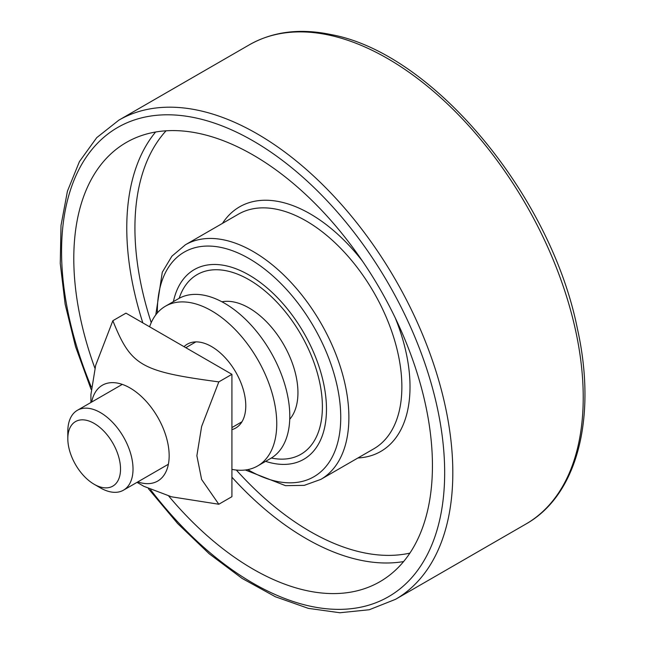 <?xml version="1.0" encoding="UTF-8"?>
<svg xmlns="http://www.w3.org/2000/svg" width="645" height="645" viewBox="0 0 645 645"><rect width="100%" height="100%" fill="white"/><g stroke="black" fill="none" stroke-linecap="round" stroke-linejoin="round"><path stroke-width="0.97" d="M241.27 422.169A47.835 27.622 -120 0 0 241.754 422.12M168.748 496.094A253.598 146.415 -120 0 0 379.913 581.709A253.598 146.415 -120 0 0 424.2 398.828A253.598 146.415 -120 0 0 126.315 142.464A253.598 146.415 -120 0 0 82.028 325.338A253.598 146.415 -120 0 0 94.88 368.15M271.368 458.023A103.748 59.896 -120 0 0 300.909 454.282A103.748 59.896 -120 0 0 319.025 379.47A103.748 59.896 -120 0 0 197.168 274.593A103.748 59.896 -120 0 0 179.157 298.312M221.92 301.787A69.16 39.934 60 0 1 272.125 327.983A69.16 39.934 60 0 1 297.942 392.676A69.16 39.934 60 0 1 289.742 419.25M173.4 301.626A109.505 63.226 60 0 1 194.282 269.602A109.505 63.226 60 0 1 278.672 298.941A109.505 63.226 60 0 1 326.475 409.148A109.505 63.226 60 0 1 303.795 459.28A109.505 63.226 60 0 1 265.619 461.352M94.17 484.282L100.418 487.894A46.109 26.622 -120 0 0 123.477 490.176A46.109 26.622 -120 0 0 133.023 469.068A46.109 26.622 -120 0 0 112.899 422.668A46.109 26.622 -120 0 0 77.368 410.309A46.109 26.622 -120 0 0 67.814 431.416L67.814 438.64A37.273 21.519 60 0 1 94.17 423.418A37.273 21.519 60 0 1 120.526 469.068A37.273 21.519 60 0 1 94.17 484.282A37.273 21.519 60 0 1 67.814 438.64M194.75 341.947A48.415 27.953 -120 0 0 194.153 342.89M240.263 422.749A48.415 27.953 -120 0 0 241.375 422.701M184.035 346.671A48.415 27.953 60 0 1 187.34 344.156A48.415 27.953 60 0 1 224.645 357.128A48.415 27.953 60 0 1 245.777 405.85A48.415 27.953 60 0 1 235.748 428.014A48.415 27.953 60 0 1 231.918 429.618M149.6 326.797A92.219 53.245 60 0 1 165.434 306.222A92.219 53.245 60 0 1 236.497 330.925A92.219 53.245 60 0 1 276.753 423.733A92.219 53.245 60 0 1 257.653 465.948A92.219 53.245 60 0 1 231.918 469.375M165.434 306.222L178.48 298.691A92.219 53.245 60 0 1 249.542 323.403A92.219 53.245 60 0 1 289.79 416.202A92.219 53.245 60 0 1 270.69 458.418L257.653 465.948M90.913 402.496L90.913 394.555L95.662 365.336L112.851 320.71C131.024 365.868 140.602 371.391 218.816 381.888L201.619 426.514L196.87 455.733L201.619 479.469L218.816 504.245L171.57 496.819L143.891 486.322L137.014 482.355M137.796 481.904A55.333 31.944 -120 0 0 169.159 455.733A55.333 31.944 -120 0 0 133.934 390.443A55.333 31.944 -120 0 0 91.687 402.045M218.816 381.888L231.918 374.318L125.96 313.147L112.851 320.71M231.918 374.318L231.918 496.674L218.816 504.245M574.244 324.524A276.657 159.726 -120 0 0 328.998 35.088A276.657 159.726 -120 0 0 249.276 44.852C272.956 31.46 300.344 28.057 331.433 34.653C432.827 53.237 550.741 195.04 577.364 328.539C597.165 416.976 577.662 495.013 525.933 524.03A276.657 159.726 -120 0 0 574.244 324.524M525.933 524.03L395.514 599.326A276.657 159.726 -120 0 0 443.833 399.819A276.657 159.726 -120 0 0 198.587 110.384A276.657 159.726 -120 0 0 118.865 120.147L96.718 137.659L79.416 161.613L67.435 191.178L61.009 225.468L60.259 263.515L65.153 304.287L75.538 346.631L91.09 389.362M150.624 489.773A270.892 156.396 -120 0 0 369.835 604.849A270.892 156.396 -120 0 0 435.867 401.335A270.892 156.396 -120 0 0 195.733 117.93A270.892 156.396 -120 0 0 91.292 387M155.606 132.015A253.598 146.415 -120 0 0 135.007 294.757A253.598 146.415 -120 0 0 142.835 322.887M231.918 477.195A253.598 146.415 -120 0 0 403.609 561.569M166.063 130.798A247.833 143.085 -120 0 0 151.236 322.637M236.336 470.044A247.833 143.085 -120 0 0 409.889 553.12M357.927 457.974A141.207 81.528 -120 0 0 405.431 349.606A141.207 81.528 -120 0 0 395.208 317.816M362.498 261.161A141.207 81.528 -120 0 0 310.172 213.85A141.207 81.528 -120 0 0 222.485 223.372M245.334 469.995L285.509 485.661L304.222 485.371L320.839 479.388L373.818 448.799A135.442 78.198 -120 0 0 397.473 351.122A135.442 78.198 -120 0 0 306.093 220.904A135.442 78.198 -120 0 0 238.376 214.196L185.389 244.786L171.901 256.178L162.29 272.238L155.776 314.865M320.839 479.388A135.442 78.198 -120 0 0 344.486 381.711A135.442 78.198 -120 0 0 224.42 240.013A135.442 78.198 -120 0 0 185.389 244.786M247.801 469.6A129.685 74.868 -120 0 0 336.529 383.227A129.685 74.868 -120 0 0 221.566 247.559A129.685 74.868 -120 0 0 157.348 312.922M249.276 44.852L118.865 120.147M148.479 488.765L177.714 523.603L209.19 553.765L242.052 578.388L275.383 596.762L308.286 608.348L339.883 612.75L369.271 609.743L395.514 599.326M195.87 341.89L185.816 347.703M122.276 384.388L77.368 410.309M241.98 421.757L231.918 427.562M168.377 464.247L123.477 490.176"/></g></svg>
